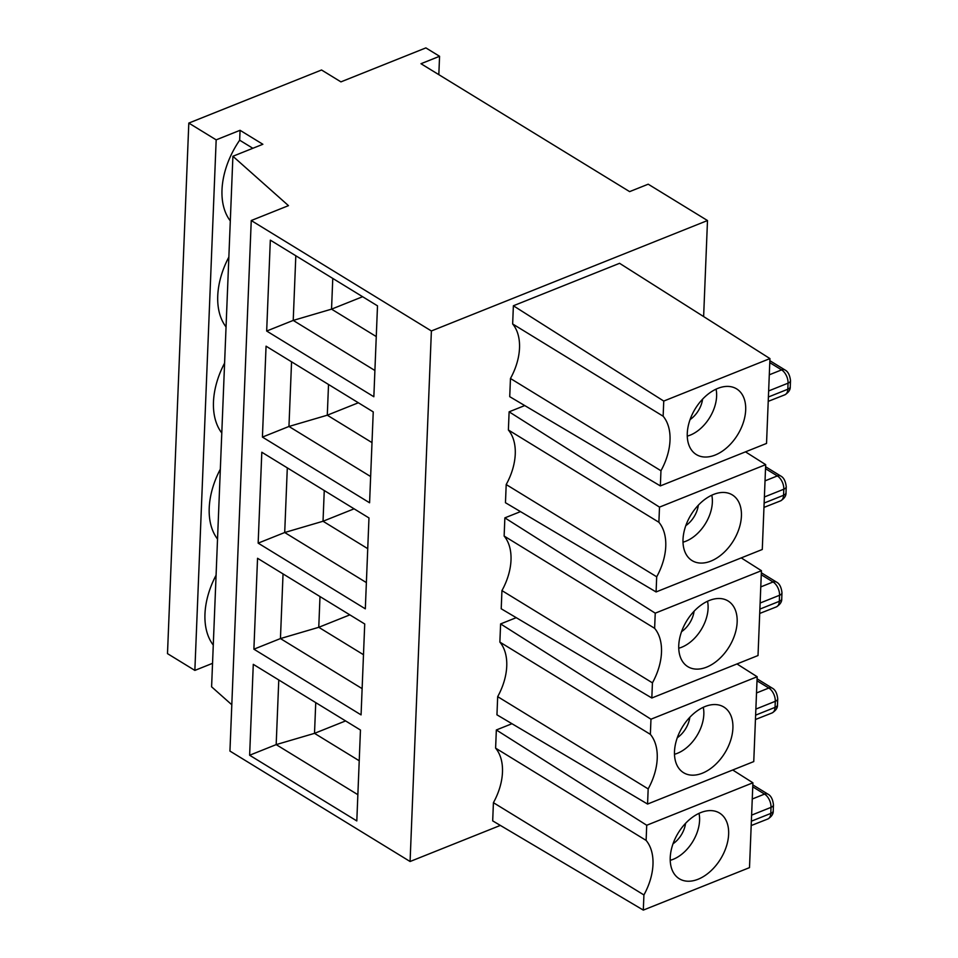 <?xml version="1.0" encoding="UTF-8"?>
<svg xmlns="http://www.w3.org/2000/svg" width="958" height="958" viewBox="0 0 958 958"><rect width="100%" height="100%" fill="white"/><g stroke="black" fill="none" stroke-linecap="round" stroke-linejoin="round"><path stroke-width="1.44" d="M231.8 704.765L211.598 686.814L232.902 156.262L262.863 144.275L240.063 130.3L216.173 139.856L188.81 123.079L321.541 69.994L340.928 81.873L425.879 47.9L439.566 56.282L438.824 74.664M439.566 56.282L420.981 63.719L629.622 191.624L648.207 184.199L707.495 220.544L703.627 316.571M232.902 156.262L288.478 205.647L251.247 220.532L431.387 330.965L707.495 220.544M364.723 623.981L361.07 714.884L253.894 649.189L257.546 558.286L364.723 623.981M368.974 517.943L365.321 608.833L258.157 543.138L261.809 452.236L368.974 517.943M373.237 411.892L369.584 502.782L262.42 437.087L266.061 346.185L373.237 411.892M431.387 330.965L410.084 861.505L229.944 751.072L251.247 220.532M270.324 240.135L377.5 305.841L373.848 396.744L266.671 331.037L270.324 240.135M253.283 664.337L360.459 730.032L356.807 820.934L249.631 755.239L253.283 664.337M647.572 804.049L496.951 714.824L497.681 696.646A52.522 33.901 121.5 0 0 499.872 642.1L500.603 623.921L650.973 719.207L757.167 676.743L753.754 761.586L647.572 804.049L648.171 788.901A52.522 33.901 -58.5 0 0 650.362 734.367L650.973 719.207M516.23 617.67L500.603 623.921M410.084 861.505L500.351 825.413M651.823 697.999L501.214 608.773L501.944 590.595A52.522 33.901 121.5 0 0 504.136 536.049L504.866 517.871L655.236 613.168L761.43 570.693L758.018 655.535L651.823 697.999L652.434 682.85A52.522 33.901 -58.5 0 0 654.625 628.316L655.236 613.168M520.493 511.62L504.866 517.871M508.387 429.998L658.888 522.266A52.522 33.901 -58.5 0 1 656.697 576.8L656.086 591.948L505.465 502.722L506.195 484.544A52.522 33.901 121.5 0 0 508.387 429.998L509.117 411.82L659.499 507.117L765.682 464.642L745.492 451.853M524.745 405.569L509.117 411.82M510.458 378.494L660.96 470.749L660.349 485.91L509.728 396.672L510.458 378.494A52.522 33.901 121.5 0 0 512.65 323.96L513.38 305.77L663.75 401.067L769.945 358.591L619.575 263.306L513.38 305.77M643.309 910.1L492.687 820.874L493.418 802.684A52.522 33.901 121.5 0 0 495.609 748.15L496.34 729.972L646.722 825.257L752.904 782.794L749.503 867.625L643.309 910.1L643.92 894.952A52.522 33.901 -58.5 0 0 646.111 840.405L646.722 825.257M511.967 723.721L496.34 729.972M216.173 139.856L194.857 670.408L212.532 663.331M194.857 670.408L167.494 653.631L188.81 123.079M769.945 358.591L766.532 443.434L660.349 485.91M332.773 278.419L331.54 309.147L362.615 296.717M295.818 255.762L293.22 320.415L331.54 309.147L376.266 336.569M266.671 331.037L293.22 320.415L374.901 370.495M702.585 399.151A21.016 13.556 -58.5 0 1 690.071 419.58M512.65 323.96L663.14 416.215L663.75 401.067M769.238 376.075L768.987 382.493M717.817 388.385A38.524 24.86 -58.5 0 1 734.032 387.595A38.524 24.86 -58.5 0 1 737.672 434.716A38.524 24.86 -58.5 0 1 694.035 452.847A38.524 24.86 -58.5 0 1 690.287 418.981A38.524 24.86 -58.5 0 1 717.817 388.385M716.057 389.152A33.267 21.471 -58.5 0 1 687.257 436.118M768.232 401.354L784.877 394.792A10.502 6.059 68.2 0 0 787.823 389.235A7.005 3.497 2.3 0 0 790.254 386.721C790.458 389.726 788.662 392.409 784.877 394.792M713.554 494.436A38.524 24.86 -58.5 0 1 729.768 493.645A38.524 24.86 -58.5 0 1 733.409 540.767A38.524 24.86 -58.5 0 1 689.772 558.885A38.524 24.86 -58.5 0 1 686.024 525.032A38.524 24.86 -58.5 0 1 713.554 494.436M711.794 495.202A33.267 21.471 -58.5 0 1 683.006 542.168M663.14 416.215A52.522 33.901 -58.5 0 1 660.96 470.749M658.888 522.266L659.499 507.117M698.334 505.201A21.016 13.556 -58.5 0 1 685.808 525.631M656.086 591.948L762.281 549.485L765.682 464.642M764.987 482.125L764.724 488.544M506.195 484.544L656.697 576.8M328.522 384.469L327.289 415.197L358.364 402.767M230.303 220.903A70.03 45.206 -58.5 0 1 239.668 140.203L252.852 148.286M262.42 437.087L288.957 426.466L370.638 476.545M291.555 361.813L288.957 426.466L327.289 415.197L372.003 442.608M226.052 326.953A70.03 45.206 -58.5 0 1 228.854 257.079M239.668 140.203L240.063 130.3M213.275 645.093A70.03 45.206 -58.5 0 1 216.077 575.219M217.526 539.055A70.03 45.206 -58.5 0 1 220.34 469.169M221.789 433.004A70.03 45.206 -58.5 0 1 224.591 363.118M761.43 570.693L741.241 557.903M760.724 588.176L760.46 594.595M759.706 613.455L776.363 606.893A10.502 6.059 68.2 0 0 779.309 601.325L779.549 595.265A7.005 3.497 2.3 0 0 781.979 592.751L781.74 598.81C781.944 601.816 780.147 604.51 776.363 606.893M694.071 611.252A21.016 13.556 -58.5 0 1 681.545 631.681M707.531 601.253A33.267 21.471 -58.5 0 1 678.743 648.219M709.291 600.486A38.524 24.86 -58.5 0 1 725.505 599.696A38.524 24.86 -58.5 0 1 729.146 646.806A38.524 24.86 -58.5 0 1 685.509 664.936A38.524 24.86 -58.5 0 1 681.761 631.082A38.524 24.86 -58.5 0 1 709.291 600.486M763.969 507.405L780.626 500.842A10.502 6.059 68.2 0 0 783.56 495.274L783.812 489.215A7.005 3.497 2.3 0 0 786.243 486.7L786.003 492.759C786.195 495.765 784.41 498.459 780.626 500.842M324.259 490.52L323.026 521.248L354.101 508.818M287.304 467.863L284.706 532.516L366.375 582.584M367.74 548.659L323.026 521.248L284.706 532.516L258.157 543.138M504.136 536.049L654.625 628.316M501.944 590.595L652.434 682.85M756.461 694.227L756.209 700.633M283.041 573.914L280.443 638.567L362.124 688.634M319.996 596.571L318.763 627.298L280.443 638.567L253.894 649.189M363.489 654.709L318.763 627.298L349.838 614.868M705.028 706.537A38.524 24.86 -58.5 0 1 721.254 705.747A38.524 24.86 -58.5 0 1 724.895 752.856A38.524 24.86 -58.5 0 1 681.258 770.986A38.524 24.86 -58.5 0 1 677.51 737.121A38.524 24.86 -58.5 0 1 705.028 706.537M703.268 707.303A33.267 21.471 -58.5 0 1 674.48 754.269M689.808 717.303A21.016 13.556 -58.5 0 1 677.294 737.732M757.167 676.743L736.977 663.942M499.872 642.1L650.362 734.367M497.681 696.646L648.171 788.901M315.745 702.621L314.511 733.349L345.587 720.919M278.778 679.964L276.179 744.617L314.511 733.349L359.226 760.76M249.631 755.239L276.179 744.617L357.861 794.685M755.455 719.506L772.1 712.932A10.502 6.059 68.2 0 0 775.046 707.375L775.285 701.316A7.005 3.497 2.3 0 0 777.728 698.801C777.058 693.233 775.226 689.676 772.232 688.131L757.083 678.839M685.557 823.353A21.016 13.556 -58.5 0 1 673.031 843.782M699.017 813.342A33.267 21.471 -58.5 0 1 670.217 860.308M751.192 825.557L767.849 818.982A10.502 6.059 68.2 0 0 770.783 813.426A7.005 3.497 2.3 0 0 773.226 810.911C773.417 813.917 771.633 816.611 767.849 818.982M752.21 800.265L751.946 806.684M700.777 812.588A38.524 24.86 -58.5 0 1 716.991 811.797A38.524 24.86 -58.5 0 1 720.632 858.907A38.524 24.86 -58.5 0 1 676.995 877.037A38.524 24.86 -58.5 0 1 673.246 843.172A38.524 24.86 -58.5 0 1 700.777 812.588M495.609 748.15L646.111 840.405M493.418 802.684L643.92 894.952M752.904 782.794L732.714 769.992M769.777 362.651L781.596 369.884A7.005 4.527 -58.4 0 1 785.009 369.98L769.861 360.687M769.298 374.806L781.596 369.884A10.502 6.059 68.2 0 1 788.063 383.164A7.005 3.497 2.3 0 0 790.506 380.649C789.835 375.093 788.003 371.536 785.009 369.98M768.4 396.995L787.823 389.235L788.063 383.164L768.651 390.936M764.149 503.046L783.56 495.274A7.005 3.497 2.3 0 0 786.003 492.759M765.526 468.701L777.333 475.934A7.005 4.527 -58.4 0 1 780.758 476.03L765.598 466.738M765.035 480.856L777.333 475.934A10.502 6.059 68.2 0 1 783.812 489.215L764.388 496.986M759.886 609.096L779.309 601.325A7.005 3.497 2.3 0 0 781.74 598.81M760.125 603.037L779.549 595.265A10.502 6.059 68.2 0 0 773.07 581.985A7.005 4.527 -58.4 0 1 776.495 582.081L761.347 572.788M760.772 586.907L773.07 581.985L761.263 574.74M757 680.791L768.819 688.036A7.005 4.527 -58.4 0 1 772.232 688.131M756.521 692.957L768.819 688.036A10.502 6.059 68.2 0 1 775.285 701.316L755.862 709.088M755.623 715.147L775.046 707.375A7.005 3.497 2.3 0 0 777.477 704.86C777.68 707.866 775.884 710.561 772.1 712.932M752.749 786.841L764.556 794.086A7.005 4.527 -58.4 0 1 767.981 794.17L752.82 784.889M752.258 799.008L764.556 794.086A10.502 6.059 68.2 0 1 771.022 807.366A7.005 3.497 2.3 0 0 773.465 804.852C772.795 799.283 770.974 795.727 767.981 794.17M751.359 821.198L770.783 813.426L771.022 807.366L751.611 815.138M790.506 380.649L790.254 386.721M786.243 486.7C785.572 481.144 783.752 477.587 780.758 476.03M781.979 592.751C781.321 587.194 779.489 583.626 776.495 582.081M777.728 698.801L777.477 704.86M773.465 804.852L773.226 810.911"/></g></svg>
